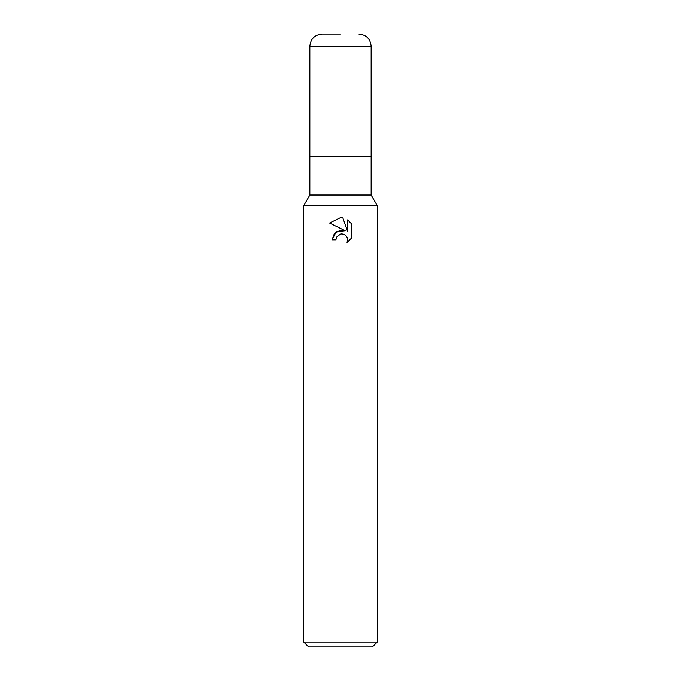 <?xml version="1.0" encoding="UTF-8"?>
<svg xmlns="http://www.w3.org/2000/svg" width="681" height="681" viewBox="0 0 681 681"><rect width="100%" height="100%" fill="white"/><g stroke="black" fill="none" stroke-linecap="round" stroke-linejoin="round"><path stroke-width="1.02" d="M377.274 205.662L303.726 205.662L309.855 195.047L309.855 156.63L371.145 156.63L371.145 195.047L377.274 205.662L377.274 642.047L303.726 642.047L308.629 646.95L372.371 646.95L377.274 642.047M309.855 195.047L371.145 195.047M340.5 234.077L336.525 237.175L335.903 239.848L332.039 239.848L334.439 233.396L340.5 230.178L345.182 230.748L329.57 223.053L340.5 217.665L342.866 217.929L347.642 231.651L347.642 219.895L351.422 223.726L351.43 238.231L347.029 242.436L347.65 239.806L347.208 237.558L345.939 235.66L344.033 234.383L341.385 233.949M335.903 239.848L336.295 237.695M347.029 242.436L351.422 238.222M345.182 230.748L336.184 231.838L332.039 239.848M339.598 234.349L340.466 234.085M341.768 233.932L343.505 234.196M344.807 234.775L346.535 236.358M347.182 237.507L347.65 239.806L347.038 242.436M351.422 223.726L347.642 219.895M342.866 217.929L340.849 217.682M340.5 217.665L329.578 223.053M340.5 34.05L322.113 34.05L340.5 34.05M371.145 46.308L309.855 46.308L309.855 156.63L371.145 156.63L371.145 46.308C370.421 38.86 366.335 34.774 358.887 34.05M303.726 205.662L303.726 642.047M309.855 46.308C310.579 38.86 314.665 34.774 322.113 34.05"/></g></svg>
